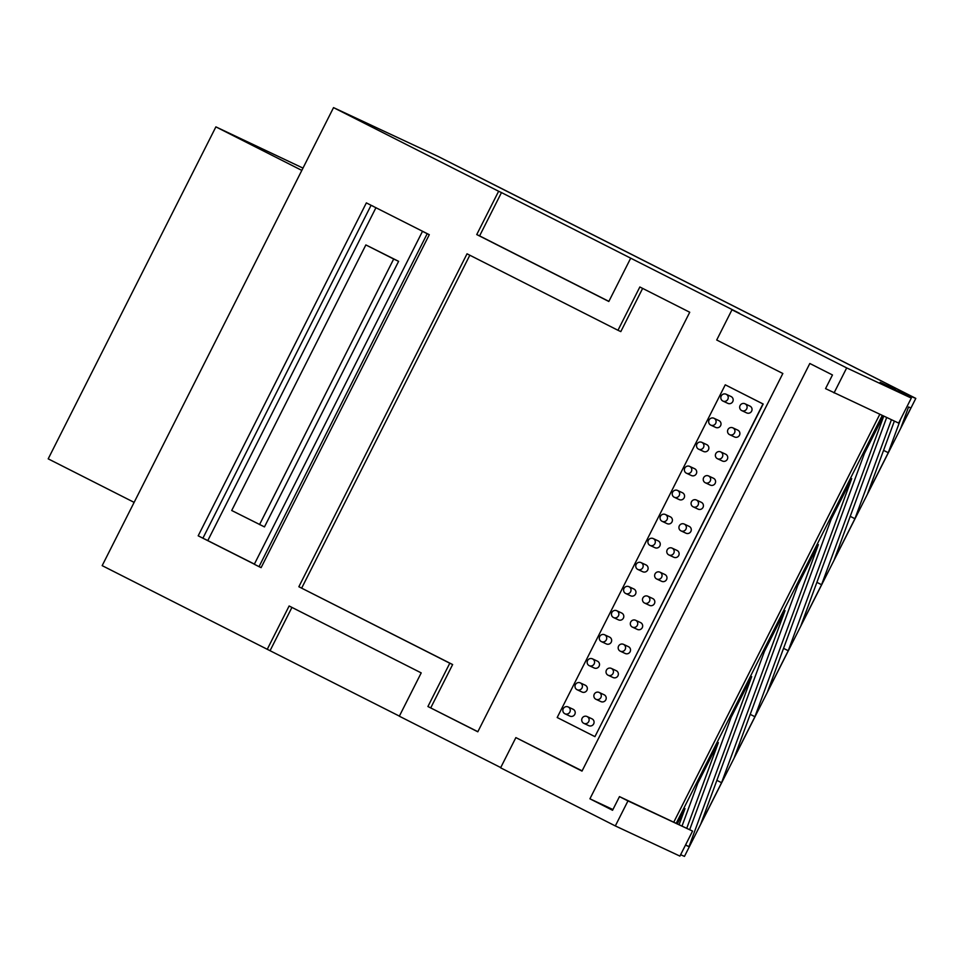 <?xml version="1.0" encoding="UTF-8"?>
<svg xmlns="http://www.w3.org/2000/svg" width="964" height="964" viewBox="0 0 964 964"><rect width="100%" height="100%" fill="white"/><g stroke="black" fill="none" stroke-linecap="round" stroke-linejoin="round"><path stroke-width="1.45" d="M745.1 403.832A3.772 3.699 -65 0 0 740.063 405.579A3.772 3.699 -65 0 0 741.798 410.616A3.772 3.699 -65 0 0 746.726 408.82A3.772 3.699 -65 0 0 745.1 403.832M746.63 412.869A3.772 3.699 -65 0 0 751.655 411.122A3.772 3.699 -65 0 0 749.823 406.037M726.229 394.276A3.772 3.699 -65 0 0 721.205 396.023A3.772 3.699 -65 0 0 722.928 401.06A3.772 3.699 -65 0 0 727.856 399.265A3.772 3.699 -65 0 0 726.229 394.276M727.76 403.314A3.772 3.699 -65 0 0 732.785 401.566A3.772 3.699 -65 0 0 730.953 396.481M732.941 427.896A3.772 3.699 -65 0 0 727.916 429.643A3.772 3.699 -65 0 0 729.652 434.68A3.772 3.699 -65 0 0 734.568 432.872A3.772 3.699 -65 0 0 732.941 427.896M734.472 436.933A3.772 3.699 -65 0 0 739.509 435.186A3.772 3.699 -65 0 0 737.665 430.101M714.083 418.328A3.772 3.699 -65 0 0 709.046 420.075A3.772 3.699 -65 0 0 710.781 425.112A3.772 3.699 -65 0 0 715.71 423.317A3.772 3.699 -65 0 0 714.083 418.328M715.613 427.365A3.772 3.699 -65 0 0 720.638 425.618A3.772 3.699 -65 0 0 718.795 420.533M720.795 451.947A3.772 3.699 -65 0 0 715.758 453.695A3.772 3.699 -65 0 0 717.493 458.731A3.772 3.699 -65 0 0 722.422 456.936A3.772 3.699 -65 0 0 720.795 451.947M722.325 460.985A3.772 3.699 -65 0 0 727.35 459.238A3.772 3.699 -65 0 0 725.518 454.152M701.925 442.392A3.772 3.699 -65 0 0 696.9 444.139A3.772 3.699 -65 0 0 698.623 449.176A3.772 3.699 -65 0 0 703.551 447.368A3.772 3.699 -65 0 0 701.925 442.392M703.455 451.429A3.772 3.699 -65 0 0 708.48 449.682A3.772 3.699 -65 0 0 706.648 444.597M708.636 475.999A3.772 3.699 -65 0 0 703.612 477.746A3.772 3.699 -65 0 0 705.347 482.783A3.772 3.699 -65 0 0 710.263 480.988A3.772 3.699 -65 0 0 708.636 475.999M710.167 485.037A3.772 3.699 -65 0 0 715.204 483.289A3.772 3.699 -65 0 0 713.36 478.204M689.778 466.443A3.772 3.699 -65 0 0 684.741 468.191A3.772 3.699 -65 0 0 686.476 473.228A3.772 3.699 -65 0 0 691.405 471.432A3.772 3.699 -65 0 0 689.778 466.443M691.309 475.481A3.772 3.699 -65 0 0 696.333 473.734A3.772 3.699 -65 0 0 694.502 468.649M696.49 500.063A3.772 3.699 -65 0 0 691.465 501.81A3.772 3.699 -65 0 0 693.188 506.847A3.772 3.699 -65 0 0 698.117 505.04A3.772 3.699 -65 0 0 696.49 500.063M698.02 509.1A3.772 3.699 -65 0 0 703.045 507.353A3.772 3.699 -65 0 0 701.214 502.268M677.62 490.495A3.772 3.699 -65 0 0 672.595 492.243A3.772 3.699 -65 0 0 674.33 497.279A3.772 3.699 -65 0 0 679.246 495.484A3.772 3.699 -65 0 0 677.62 490.495M679.15 499.533A3.772 3.699 -65 0 0 684.187 497.786A3.772 3.699 -65 0 0 682.343 492.7M684.344 524.115A3.772 3.699 -65 0 0 679.307 525.862A3.772 3.699 -65 0 0 681.042 530.899A3.772 3.699 -65 0 0 685.97 529.103A3.772 3.699 -65 0 0 684.344 524.115M685.874 533.152A3.772 3.699 -65 0 0 690.899 531.405A3.772 3.699 -65 0 0 689.055 526.32M665.473 514.559A3.772 3.699 -65 0 0 660.436 516.306A3.772 3.699 -65 0 0 662.172 521.343A3.772 3.699 -65 0 0 667.1 519.548A3.772 3.699 -65 0 0 665.473 514.559M667.004 523.597A3.772 3.699 -65 0 0 672.029 521.849A3.772 3.699 -65 0 0 670.197 516.764M672.185 548.167A3.772 3.699 -65 0 0 667.16 549.914A3.772 3.699 -65 0 0 668.883 554.951A3.772 3.699 -65 0 0 673.812 553.155A3.772 3.699 -65 0 0 672.185 548.167M673.716 557.204A3.772 3.699 -65 0 0 678.752 555.457A3.772 3.699 -65 0 0 676.909 550.372M653.315 538.611A3.772 3.699 -65 0 0 648.29 540.358A3.772 3.699 -65 0 0 650.025 545.395A3.772 3.699 -65 0 0 654.942 543.6A3.772 3.699 -65 0 0 653.315 538.611M654.845 547.648A3.772 3.699 -65 0 0 659.882 545.901A3.772 3.699 -65 0 0 658.038 540.816M660.039 572.23A3.772 3.699 -65 0 0 655.002 573.978A3.772 3.699 -65 0 0 656.737 579.015A3.772 3.699 -65 0 0 661.666 577.219A3.772 3.699 -65 0 0 660.039 572.23M661.569 581.268A3.772 3.699 -65 0 0 666.594 579.521A3.772 3.699 -65 0 0 664.762 574.436M641.168 562.663A3.772 3.699 -65 0 0 636.144 564.41A3.772 3.699 -65 0 0 637.867 569.459A3.772 3.699 -65 0 0 642.795 567.651A3.772 3.699 -65 0 0 641.168 562.663M642.699 571.7A3.772 3.699 -65 0 0 647.724 569.953A3.772 3.699 -65 0 0 645.892 564.868M647.88 596.282A3.772 3.699 -65 0 0 642.855 598.029A3.772 3.699 -65 0 0 644.591 603.066A3.772 3.699 -65 0 0 649.507 601.271A3.772 3.699 -65 0 0 647.88 596.282M649.411 605.32A3.772 3.699 -65 0 0 654.448 603.572A3.772 3.699 -65 0 0 652.604 598.487M629.022 586.727A3.772 3.699 -65 0 0 623.985 588.474A3.772 3.699 -65 0 0 625.72 593.511A3.772 3.699 -65 0 0 630.649 591.715A3.772 3.699 -65 0 0 629.022 586.727M630.552 595.764A3.772 3.699 -65 0 0 635.577 594.017A3.772 3.699 -65 0 0 633.734 588.932M635.734 620.334A3.772 3.699 -65 0 0 630.697 622.081A3.772 3.699 -65 0 0 632.432 627.13A3.772 3.699 -65 0 0 637.361 625.323A3.772 3.699 -65 0 0 635.734 620.334M637.264 629.371A3.772 3.699 -65 0 0 642.289 627.624A3.772 3.699 -65 0 0 640.457 622.539M616.864 610.778A3.772 3.699 -65 0 0 611.839 612.526A3.772 3.699 -65 0 0 613.562 617.562A3.772 3.699 -65 0 0 618.49 615.767A3.772 3.699 -65 0 0 616.864 610.778M618.394 619.816A3.772 3.699 -65 0 0 623.419 618.069A3.772 3.699 -65 0 0 621.587 612.984M623.575 644.398A3.772 3.699 -65 0 0 618.551 646.145A3.772 3.699 -65 0 0 620.286 651.182A3.772 3.699 -65 0 0 625.202 649.387A3.772 3.699 -65 0 0 623.575 644.398M625.106 653.435A3.772 3.699 -65 0 0 630.143 651.688A3.772 3.699 -65 0 0 628.299 646.603M604.717 634.83A3.772 3.699 -65 0 0 599.68 636.577A3.772 3.699 -65 0 0 601.416 641.626A3.772 3.699 -65 0 0 606.344 639.819A3.772 3.699 -65 0 0 604.717 634.83M606.248 643.88A3.772 3.699 -65 0 0 611.272 642.12A3.772 3.699 -65 0 0 609.441 637.035M611.429 668.45A3.772 3.699 -65 0 0 606.404 670.197A3.772 3.699 -65 0 0 608.127 675.234A3.772 3.699 -65 0 0 613.056 673.438A3.772 3.699 -65 0 0 611.429 668.45M612.959 677.487A3.772 3.699 -65 0 0 617.984 675.74A3.772 3.699 -65 0 0 616.153 670.655M592.559 658.894A3.772 3.699 -65 0 0 587.534 660.641A3.772 3.699 -65 0 0 589.269 665.678A3.772 3.699 -65 0 0 594.186 663.883A3.772 3.699 -65 0 0 592.559 658.894M594.089 667.932A3.772 3.699 -65 0 0 599.126 666.184A3.772 3.699 -65 0 0 597.282 661.099M599.283 692.501A3.772 3.699 -65 0 0 594.246 694.249A3.772 3.699 -65 0 0 595.981 699.298A3.772 3.699 -65 0 0 600.909 697.49A3.772 3.699 -65 0 0 599.283 692.501M600.813 701.551A3.772 3.699 -65 0 0 605.838 699.792A3.772 3.699 -65 0 0 603.994 694.707M580.412 682.946A3.772 3.699 -65 0 0 575.375 684.693A3.772 3.699 -65 0 0 577.111 689.73A3.772 3.699 -65 0 0 582.039 687.934A3.772 3.699 -65 0 0 580.412 682.946M581.943 691.983A3.772 3.699 -65 0 0 586.968 690.236A3.772 3.699 -65 0 0 585.136 685.151M587.124 716.565A3.772 3.699 -65 0 0 582.099 718.313A3.772 3.699 -65 0 0 583.822 723.349A3.772 3.699 -65 0 0 588.751 721.554A3.772 3.699 -65 0 0 587.124 716.565M588.655 725.603A3.772 3.699 -65 0 0 593.691 723.856A3.772 3.699 -65 0 0 591.848 718.77M568.254 706.998A3.772 3.699 -65 0 0 563.229 708.745A3.772 3.699 -65 0 0 564.964 713.794A3.772 3.699 -65 0 0 569.881 711.986A3.772 3.699 -65 0 0 568.254 706.998M569.784 716.047A3.772 3.699 -65 0 0 574.821 714.3A3.772 3.699 -65 0 0 572.978 709.203M134.129 502.377L48.2 458.84L215.888 126.874L302.985 168.097M594.933 736.641L763.175 404.024L725.253 384.817L557.192 717.517L594.933 736.641L762.982 403.94L725.253 384.817M259.027 566.651L427.209 233.71L422.497 231.324L254.315 564.253L259.027 566.651L261.123 567.627L429.293 234.686L366.356 202.886L198.186 535.815L254.351 564.193M639.843 286.983L689.73 312.252L477.807 731.797L427.92 706.516L449.79 663.22L298.852 586.739L467.034 253.809L617.972 330.278L639.843 286.983M630.697 258.171L501.473 192.583L479.602 235.891L476.746 234.565L608.826 301.479L630.697 258.171L739.557 313.336L731.977 309.781L716.71 340.003L782.84 373.502L582.003 771.104L515.873 737.605L582.123 770.863M476.746 234.565L498.629 191.258L333.532 107.619L102.172 565.639L267.257 649.29L289.128 605.982L421.208 672.896L399.325 716.204L500.726 767.573M264.461 526.91L398.614 261.328L365.862 244.928L231.709 510.498L264.461 526.91M204.983 539.177L254.388 564.097M207.838 540.515L375.96 207.67M680.62 854.731L684.464 856.381L915.8 398.421L895.146 389.902M684.464 856.381L915.8 398.421L438.331 156.554L333.532 107.619M501.473 192.583L498.629 191.258M612.935 809.555L589.92 798.807L809.82 363.488L832.462 374.96L825.558 388.625L898.653 423.1L911.293 398.084L846.681 367.911L731.977 309.781M911.293 398.084L880.156 382.31L892.941 388.275A215.611 1.313 26.8 0 0 895.399 389.396M627.962 800.915L692.562 831.089L679.921 856.104L615.321 825.931L627.962 800.915L619.466 796.613L612.562 810.278L589.92 798.807M515.873 737.605L500.605 767.814L615.321 825.931M267.257 649.29L399.373 716.107M686.802 828.172L718.349 742.629L697.719 783.443L682.09 825.859M685.476 845.103L688.995 846.657L751.691 676.62L731.061 717.445L689.694 829.63M785.021 610.622L764.404 651.447L700.949 823.545L721.566 782.72L785.021 610.622M754.908 716.722L818.364 544.624L797.746 585.449L734.291 757.547L754.908 716.722L750.221 714.348M788.251 650.724L851.706 478.626L831.076 519.451L767.621 691.549L788.251 650.724L783.551 648.35M883.361 415.954L864.419 453.454L800.964 625.54L821.581 584.726L883.747 416.135M886.675 417.508L834.306 559.542L854.923 518.716L891.423 419.726M894.363 421.087L867.636 493.544L888.266 452.719L900.641 419.159M679.162 824.485L685.006 808.627L677.403 823.678M910.872 407.977L908.57 406.965L900.979 427.546L910.872 407.977M692.562 831.089L619.466 796.613M834.053 392.926L846.681 367.911M215.888 126.874L301.816 170.399M270.101 650.616L291.935 607.404M479.602 235.891L608.874 301.383M477.855 731.7L427.92 706.516M430.763 707.841L452.634 664.545L449.79 663.22M452.634 664.545L298.852 586.739M301.696 588.064L469.829 255.219M642.639 288.393L620.816 331.604L617.972 330.278M259.533 524.609L393.686 259.027L398.614 261.328M393.686 259.027L365.862 244.928M202.898 538.213L371.08 205.272L366.356 202.886M371.08 205.272L373.164 206.248M427.209 233.71L429.293 234.686M422.497 231.324L424.582 232.3M883.566 450.345L888.266 452.719M850.236 516.343L854.923 518.716M816.894 582.34L821.581 584.726M716.879 780.346L721.566 782.72M685.573 844.922L688.995 846.657M673.848 822.015L879.807 414.291M882.241 415.436L676.294 823.148M508.076 191.812A10.785 2.097 116.9 0 0 508.064 191.8L438.343 156.566M915.728 398.349L508.064 191.8A10.785 2.097 116.9 0 0 508.052 191.8M744.991 403.783L749.92 406.085M726.121 394.228L731.061 396.529M732.845 427.835L737.773 430.137M713.975 418.28L718.903 420.581M720.686 451.899L725.627 454.201M701.816 442.331L706.757 444.645M708.54 475.951L713.468 478.252M689.67 466.395L694.598 468.697M696.382 500.003L701.322 502.316M677.523 490.447L682.452 492.749M684.235 524.067L689.164 526.368M665.365 514.499L670.293 516.812M672.077 548.118L677.017 550.42M653.218 538.563L658.147 540.864M659.93 572.17L664.859 574.484M641.06 562.615L646.001 564.916M647.784 596.234L652.712 598.536M628.914 586.666L633.842 588.98M635.625 620.286L640.566 622.587M616.755 610.73L621.696 613.032M623.479 644.338L628.408 646.651M604.609 634.782L609.537 637.084M611.321 668.401L616.261 670.703M592.462 658.846L597.391 661.147M599.174 692.453L604.103 694.755M580.304 682.898L585.232 685.199M587.016 716.505L591.956 718.819M568.158 706.949L573.086 709.251M564.964 713.794L569.893 716.095M583.822 723.349L588.763 725.651M577.111 689.73L582.039 692.031M595.981 699.298L600.909 701.599M589.269 665.678L594.198 667.98M608.127 675.234L613.068 677.535M601.416 641.626L606.344 643.928M620.286 651.182L625.214 653.484M613.562 617.562L618.502 619.864M632.432 627.13L637.373 629.432M625.72 593.511L630.649 595.812M644.591 603.066L649.519 605.368M637.867 569.459L642.807 571.76M656.737 579.015L661.666 581.316M650.025 545.395L654.954 547.697M668.883 554.951L673.824 557.264M662.172 521.343L667.1 523.645M681.042 530.899L685.97 533.2M674.33 497.279L679.259 499.593M693.188 506.847L698.129 509.149M686.476 473.228L691.405 475.529M705.347 482.783L710.275 485.097M698.623 449.176L703.563 451.477M717.493 458.731L722.434 461.033M710.781 425.112L715.71 427.426M729.652 434.68L734.58 436.981M722.928 401.06L727.868 403.362M741.798 410.616L746.726 412.929"/></g></svg>

